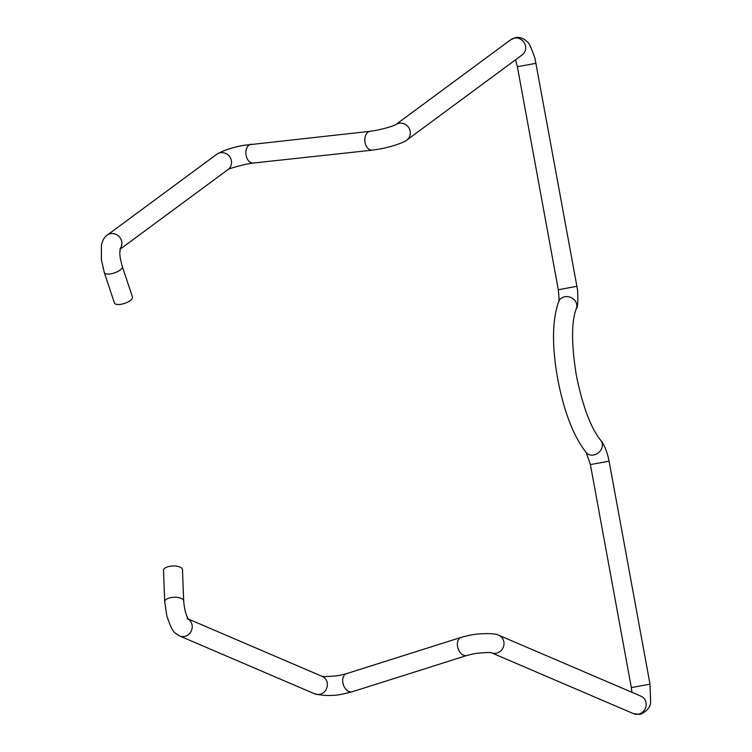 <?xml version="1.0" encoding="UTF-8"?>
<svg xmlns="http://www.w3.org/2000/svg" width="752" height="752" viewBox="0 0 752 752"><rect width="100%" height="100%" fill="white"/><g stroke="black" fill="none" stroke-linecap="round" stroke-linejoin="round"><path stroke-width="1.13" d="M121.542 304.184A9.494 3.572 161.6 0 1 114.436 302.99L104.293 272.525A9.494 3.572 161.6 0 0 111.39 273.719A9.494 3.572 161.6 0 0 122.313 266.528L132.455 296.984A9.494 3.572 161.6 0 1 121.542 304.184M169.651 566.322A9.494 4.061 177.8 0 0 163.513 570.383L164.707 601.685A9.494 4.061 177.8 0 1 170.845 597.633A9.494 4.061 177.8 0 1 183.685 600.97L182.492 569.659A9.494 4.061 177.8 0 0 169.651 566.322M576.323 308.555C571.313 321.837 571.323 344.096 576.342 375.314C582.64 406.249 590.781 427.944 600.763 440.399A9.494 7.943 -40.2 0 1 601.44 448.991A9.494 7.943 -40.2 0 1 593.723 454.979A9.494 7.943 -40.2 0 1 586.25 452.657C573.503 436.348 563.972 411.701 557.664 378.735C551.818 345.685 552.165 319.91 558.727 301.411A9.494 8.178 22.1 0 1 564.686 296.777A9.494 8.178 22.1 0 1 574.208 299.785A9.494 8.178 22.1 0 1 576.323 308.555C577.762 307.634 578.166 301.439 577.564 289.971L534.992 58.449C531.288 47.526 528.553 41.886 526.804 41.51C523.42 38.183 519.651 36.876 515.524 37.6L510.89 39.64L395.655 124.7A9.494 8.949 -126.4 0 1 398.983 123.281A9.494 8.949 -126.4 0 1 410.047 130.716A9.494 8.949 -126.4 0 1 406.813 140.069C406.907 140.897 395.026 146.208 380.089 148.962L372.296 150.165A9.494 6.411 -96.2 0 1 365.199 143.162A9.494 6.411 -96.2 0 1 364.927 141.686A9.494 6.411 -96.2 0 1 370.247 131.29L243.469 145.371C232.33 147.439 223.429 150.4 216.755 154.263L107.094 235.207C104.321 237.012 102.432 240.48 101.398 245.584L101.388 259.713L104.293 272.525M558.717 301.439C559.272 302.614 559.14 298.723 558.313 289.746L576.991 286.315M558.313 289.746L517.385 66.74L536.063 63.309M406.813 140.069L522.17 54.915A9.494 8.949 -126.4 0 0 524.755 43.682A9.494 8.949 -126.4 0 0 514.34 38.136A9.494 8.949 -126.4 0 0 510.89 39.64M120.038 249.25L228.035 169.538A9.494 8.949 -126.4 0 0 231.268 160.185A9.494 8.949 -126.4 0 0 220.204 152.75A9.494 8.949 -126.4 0 0 216.755 154.263M120.123 248.733A9.494 8.949 -126.4 0 0 120.32 238.093A9.494 8.949 -126.4 0 0 110.535 233.693A9.494 8.949 -126.4 0 0 107.094 235.207M586.25 452.657L590.405 464.595L609.082 461.164L650.01 684.17L631.332 687.601L631.971 692.329M491.611 652.839A9.494 8.855 113.2 0 0 496.245 653.234A9.494 8.855 113.2 0 0 503.934 642.274A9.494 8.855 113.2 0 0 498.802 635.261L640.977 696.183A9.494 8.855 113.2 0 1 646.09 705.837A9.494 8.855 113.2 0 1 638.42 714.156A9.494 8.855 113.2 0 1 633.494 713.639L491.582 652.83M498.802 635.261C496.405 633.165 479.513 632.968 469.192 635.384L461.22 637.358A9.494 6.373 72.4 0 0 457.47 645.912A9.494 6.373 72.4 0 0 457.742 647.378A9.494 6.373 72.4 0 0 466.945 655.462L352.265 691.755L344.284 693.72C334.452 696.061 324.582 696.108 314.684 693.852L179.531 635.938C174.173 632.112 172.857 633.842 166.841 615.897L164.707 601.685M188.254 619.009L322.166 676.396A9.494 8.855 113.2 0 1 327.299 683.408A9.494 8.855 113.2 0 1 319.609 694.359A9.494 8.855 113.2 0 1 314.684 693.852M188.404 619.234A9.494 8.855 113.2 0 1 191.976 628.963A9.494 8.855 113.2 0 1 184.456 636.446A9.494 8.855 113.2 0 1 179.531 635.938M321.79 676.255L323.886 676.499C321.16 676.932 338.015 676.104 340.694 675.07L346.54 673.642A9.494 6.373 72.4 0 0 342.79 682.196A9.494 6.373 72.4 0 0 343.062 683.662A9.494 6.373 72.4 0 0 352.265 691.755M372.296 150.165L253.321 163.043A9.494 6.411 -96.2 0 1 246.224 156.04A9.494 6.411 -96.2 0 1 245.951 154.564A9.494 6.411 -96.2 0 1 251.271 144.158M120.245 248.273C120.029 252.437 118.722 253.584 122.313 266.528M650.01 684.17L650.612 701.832C650.64 706.927 647.19 711.119 640.262 714.4L633.494 713.639M491.319 652.717L489.59 652.604C492.325 652.181 475.471 652.999 472.792 654.033L466.945 655.462M395.533 124.785L395.702 124.672C392.723 126.27 386.321 128.16 376.498 130.312L370.247 131.29M253.321 163.043L247.07 164.021C235.526 166.737 229.125 168.617 227.856 169.661M590.405 464.595L631.332 687.601M461.22 637.358L346.54 673.642M187.013 618.482L188.592 619.498C185.988 615.352 184.353 609.167 183.685 600.97M600.763 440.399C601.374 441.029 604.777 444.752 608.03 456.37L609.082 461.164M517.385 66.74L515.581 59.784"/></g></svg>
